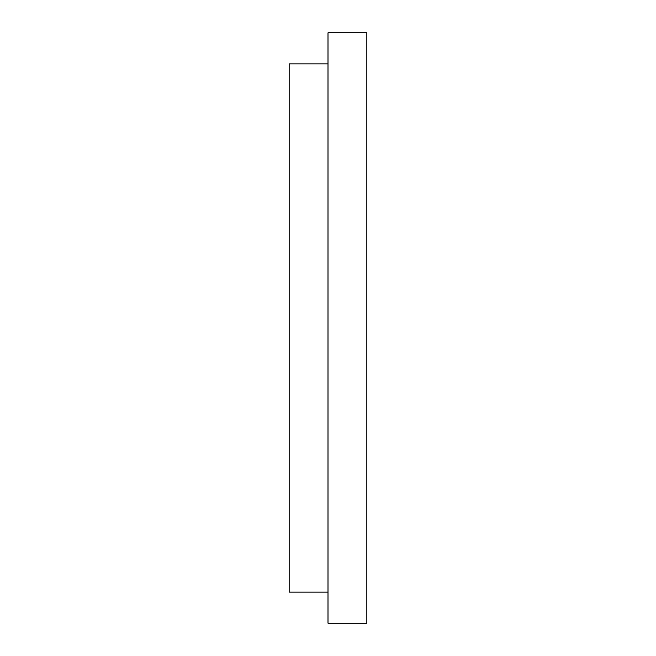<?xml version="1.0" encoding="UTF-8"?>
<svg xmlns="http://www.w3.org/2000/svg" width="656" height="656" viewBox="0 0 656 656"><rect width="100%" height="100%" fill="white"/><g stroke="black" fill="none" stroke-linecap="round" stroke-linejoin="round"><path stroke-width="0.98" d="M366.843 32.8L366.843 623.2L328 623.2L328 32.8L366.843 32.8M328 63.87L289.157 63.87L289.157 592.13L328 592.13"/></g></svg>
